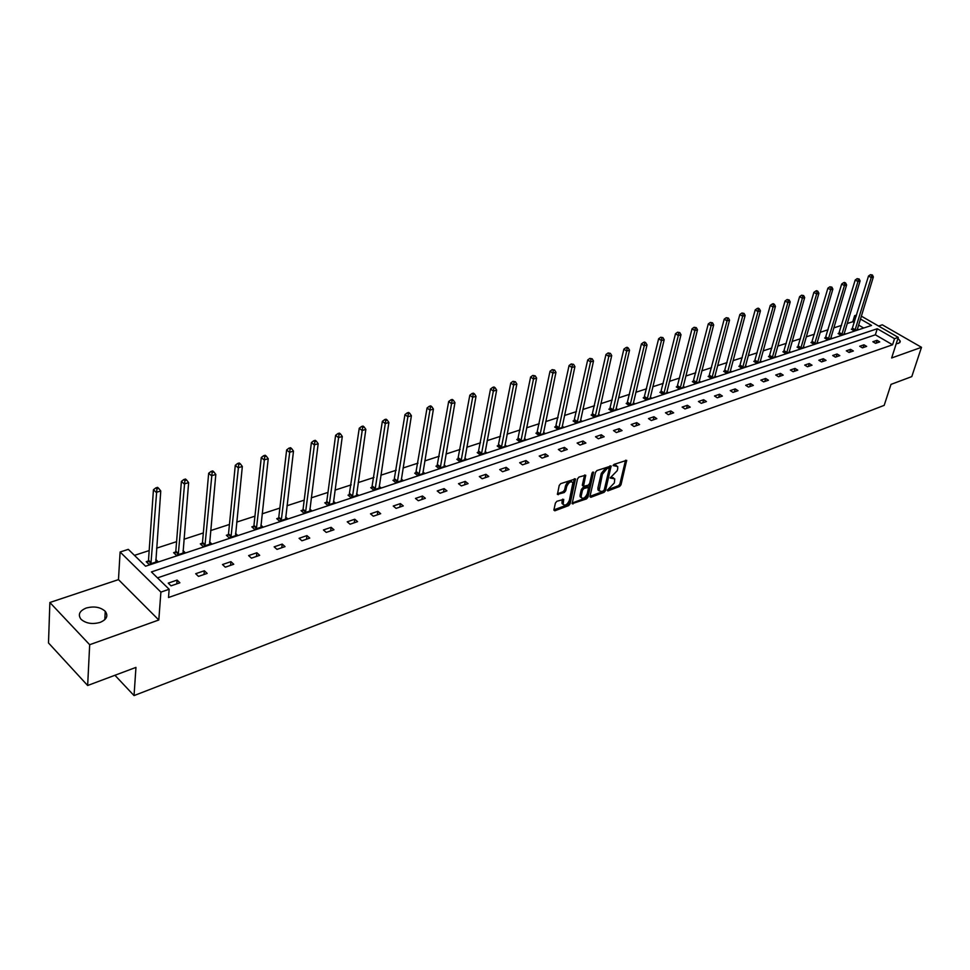 <?xml version="1.0" encoding="UTF-8"?>
<svg xmlns="http://www.w3.org/2000/svg" width="970" height="970" viewBox="0 0 970 970"><rect width="100%" height="100%" fill="white"/><g stroke="black" fill="none" stroke-linecap="round" stroke-linejoin="round"><path stroke-width="1.45" d="M607.256 490.286L607.826 490.917L619.587 486.503L620.994 484.782L626.668 460.338L614.058 464.363L613.052 465.576L617.696 466.521L617.72 468.643L617.247 470.644L610.142 477.992L614.774 478.889L614.337 482.963L607.256 490.286M86.233 608.032C94.09 605.971 100.431 607.062 105.257 611.33C108.458 615.841 106.724 619.539 100.068 622.413C92.271 624.522 85.918 623.48 81.007 619.26C77.697 614.64 79.443 610.894 86.233 608.032M897.977 338.324L900.281 341.21L898.608 343.344L896.231 343.719M49.87 602.503L89.676 644.711L158.801 620L118.473 579.624L49.87 602.503L48.5 642.94L87.652 685.499L135.958 667.396L134.042 695.587L884.191 405.351L891.006 384.387L911.788 376.603L921.5 347.308L882.3 324.817L878.59 326.053M87.652 685.499L89.676 644.711M556.877 501.284L555.398 503.078L553.918 509.893L554.804 510.802L568.638 505.612L570.093 503.842L575.477 478.913L560.708 483.642L559.217 485.449L557.423 494.397L564.273 492.517L565.74 490.735L566.65 486.613C568.687 482.211 570.772 480.89 572.906 482.648L569.378 500.326C567.329 504.715 565.255 506.037 563.146 504.279L563.703 499.392L556.877 501.284M861.311 316.123L898.281 337.378L891.636 357.978L921.5 347.308M898.281 337.378L894.534 338.675L877.28 328.733L151.405 571.924L169.156 589.263L160.899 592.112L120.11 552.003L128.307 549.359L145.561 566.213L871.557 325.435L860.426 319.009M169.156 589.263L168.513 597.508L892.57 344.774L894.534 338.675M158.801 620L160.899 592.112M589.978 496.397L590.815 497.295L604.116 492.311L605.535 490.565L611.124 465.976L596.95 470.547L595.495 472.305L589.978 496.397M586.547 498.895L572.13 503.685L577.538 478.816L579.005 477.034L585.71 475.203L583.503 486.346L588.196 485.218L589.651 483.448L591.979 473.214L593.579 472.172L587.99 497.137L586.547 498.895L585.431 498.071L572.13 503.042M114.933 675.278L134.042 695.587M175.534 552.039L173.594 552.682L176.322 555.276L184.955 552.427L183.015 550.584M228.229 534.664L226.374 535.27L229.126 537.792L237.359 535.064L235.54 533.415M278.487 518.089L276.729 518.671L279.493 521.096L287.338 518.501L285.641 517.01M326.478 502.266L324.792 502.824L327.569 505.164L335.074 502.678L333.474 501.332M372.359 487.134L370.746 487.667L373.535 489.947L380.713 487.558L379.197 486.334M416.251 472.657L414.711 473.166L417.5 475.373L424.375 473.093L422.944 471.966M458.301 458.798L456.821 459.283L459.61 461.417L466.194 459.246L464.836 458.204M498.604 445.509L497.186 445.97L499.974 448.055L506.279 445.957L504.994 445M537.271 432.753L535.913 433.202L538.689 435.215L544.752 433.214L543.527 432.329M574.398 420.507L573.1 420.944L575.877 422.896L581.697 420.968L580.521 420.155M610.082 408.746L608.833 409.158L611.597 411.062L617.199 409.207L616.083 408.443M644.407 397.421L643.207 397.821L645.959 399.676L651.343 397.894L650.288 397.179M677.448 386.533L676.284 386.921L679.036 388.728L684.214 387.006L683.195 386.339M709.264 376.045L708.148 376.408L710.877 378.167L715.872 376.518L714.902 375.887M739.928 365.933L738.849 366.284L741.577 367.994L746.391 366.405L745.457 365.823M769.513 356.172L768.47 356.524L771.186 358.185L775.83 356.645L774.933 356.099M798.055 346.763L797.049 347.09L799.753 348.727L804.239 347.236L803.378 346.714M825.628 337.669L824.658 337.984L827.337 339.585L831.678 338.142L830.853 337.657M852.266 328.878L851.333 329.194L854 330.746L858.183 329.363L857.395 328.903M863.7 328.042L858.571 325.071M854.291 322.586L852.788 321.725L847.174 323.543M841.536 325.374L833.763 327.908M828.089 329.751L820.123 332.346M814.4 334.201L806.24 336.857M800.48 338.736L792.114 341.452M786.318 343.344L777.746 346.132M771.902 348.024L763.111 350.885M757.23 352.801L748.21 355.735M742.28 357.663L733.029 360.67M727.063 362.61L717.582 365.69M711.568 367.654L701.843 370.819M695.781 372.783L685.802 376.033M679.703 378.009L669.458 381.343M663.322 383.344L652.81 386.763M646.614 388.776L635.823 392.292M629.591 394.317L618.52 397.918M612.24 399.955L600.866 403.653M594.537 405.715L582.861 409.51M576.483 411.583L564.491 415.487M558.065 417.573L545.746 421.586M539.271 423.684L526.625 427.806M520.102 429.928L507.104 434.16M500.532 436.294L487.17 440.635M480.538 442.793L466.812 447.255M460.132 449.437L446.018 454.021M439.289 456.215L424.775 460.932M417.997 463.139L403.071 467.989M396.233 470.22L380.883 475.203M373.983 477.446L358.197 482.587M351.237 484.854L335.002 490.129M327.981 492.408L311.261 497.852M304.192 500.156L286.987 505.746M279.857 508.074L262.13 513.833M254.94 516.173L236.692 522.102M229.441 524.467L210.635 530.578M203.324 532.954L183.948 539.259M176.588 541.66L156.606 548.159M149.174 550.572L134.454 555.361M839.062 333.243L838.104 333.559L840.784 335.123L845.04 333.716L844.227 333.243M811.963 342.18L810.981 342.507L813.672 344.108L818.074 342.652L817.237 342.143M783.918 351.431L782.887 351.758L785.591 353.419L790.162 351.904L789.277 351.37M754.854 361.01L753.799 361.361L756.515 363.047L761.244 361.483L760.335 360.913M724.736 370.94L723.632 371.304L726.372 373.038L731.271 371.413L730.325 370.807M693.501 381.234L692.362 381.61L695.102 383.392L700.194 381.707L699.2 381.064M661.079 391.928L659.903 392.316L662.655 394.147L667.93 392.401L666.899 391.71M627.408 403.035L626.183 403.435L628.948 405.314L634.441 403.496L633.349 402.756M592.415 414.566L591.142 414.99L593.907 416.918L599.618 415.039L598.478 414.238M556.016 426.57L554.694 427.018L557.471 428.995L563.412 427.03L562.212 426.182M518.138 439.07L516.743 439.519L519.532 441.568L525.716 439.519L524.455 438.598M478.659 452.081L477.216 452.566L480.004 454.663L486.443 452.529L485.121 451.535M437.506 465.661L435.991 466.158L438.779 468.328L445.509 466.097L444.114 465.018M394.547 479.823L392.971 480.344L395.76 482.575L402.78 480.247L401.301 479.071M349.673 494.615L348.036 495.161L350.813 497.477L358.148 495.039L356.584 493.754M302.761 510.087L301.039 510.656L303.804 513.045L311.479 510.499L309.83 509.08M253.655 526.286L251.848 526.88L254.601 529.341L262.64 526.686L260.881 525.122M202.196 543.249L200.305 543.879L203.045 546.425L211.472 543.636L209.593 541.903M148.216 561.048L146.227 561.703L148.956 564.346L157.795 561.424L155.782 559.472M852.788 321.725L854.631 315.674L856.595 315.044M118.473 579.624L120.11 552.003M856.146 316.547L854.631 315.674M892.57 344.774L875.364 334.808L157.504 577.877M875.364 334.808L877.28 328.733M168.234 583.128L177.11 580.084L179.899 582.788L171.023 585.844L168.234 583.128M195.685 573.719L204.343 570.76L207.156 573.415L198.486 576.386L195.685 573.719M222.482 564.54L230.921 561.654L233.746 564.261L225.295 567.171L222.482 564.54M248.623 555.592L256.868 552.767L259.693 555.325L251.448 558.162L248.623 555.592M274.146 546.85L282.209 544.085L285.034 546.607L276.983 549.372L274.146 546.85M299.087 538.301L306.956 535.61L309.782 538.083L301.912 540.787L299.087 538.301M323.434 529.959L331.122 527.328L333.971 529.765L326.272 532.409L323.434 529.959M347.236 521.812L354.753 519.229L357.591 521.63L350.073 524.212L347.236 521.812M370.491 513.833L377.839 511.323L380.689 513.676L373.341 516.21L370.491 513.833M393.238 506.049L400.416 503.588L403.265 505.903L396.087 508.377L393.238 506.049M415.475 498.434L422.496 496.022L425.345 498.301L418.325 500.726L415.475 498.434M437.228 490.978L444.102 488.625L446.952 490.868L440.077 493.233L437.228 490.978M458.507 483.69L465.236 481.387L468.086 483.593L461.356 485.909L458.507 483.69M479.338 476.549L485.921 474.294L488.771 476.476L482.187 478.743L479.338 476.549M499.72 469.565L506.17 467.358L509.02 469.504L502.569 471.723L499.72 469.565M519.678 462.726L525.995 460.568L528.844 462.678L522.527 464.848L519.678 462.726M539.223 456.033L545.407 453.924L548.256 455.997L542.072 458.131L539.223 456.033M558.368 449.474L564.431 447.4L567.268 449.45L561.218 451.535L558.368 449.474M577.126 443.047L583.067 441.023L585.904 443.035L579.975 445.084L577.126 443.047M595.507 436.755L601.327 434.766L604.152 436.755L598.344 438.755L595.507 436.755M613.525 430.583L619.224 428.631L622.049 430.595L616.35 432.559L613.525 430.583M631.179 424.533L636.769 422.617L639.594 424.557L634.004 426.485L631.179 424.533M648.494 418.603L653.974 416.724L656.799 418.64L651.319 420.519L648.494 418.603M665.481 412.783L670.852 410.94L673.665 412.832L668.294 414.675L665.481 412.783M682.128 407.085L687.403 405.278L690.216 407.133L684.941 408.952L682.128 407.085M698.473 401.483L703.638 399.713L706.451 401.544L701.274 403.326L698.473 401.483M714.502 395.99L719.582 394.257L722.383 396.063L717.303 397.809L714.502 395.99M730.24 390.607L735.224 388.897L738.012 390.68L733.029 392.389L730.24 390.607M745.688 385.308L750.574 383.635L753.363 385.393L748.476 387.078L745.688 385.308M760.844 380.119L765.645 378.47L768.422 380.216L763.62 381.865L760.844 380.119M775.733 375.014L780.45 373.401L783.214 375.123L778.51 376.748L775.733 375.014M790.356 370.007L794.988 368.418L797.752 370.116L793.12 371.716L790.356 370.007M804.712 365.084L809.271 363.532L812.023 365.205L807.476 366.769L804.712 365.084M818.826 360.258L823.3 358.718L826.04 360.379L821.578 361.919L818.826 360.258M832.684 355.505L837.074 354.001L839.814 355.638L835.425 357.154L832.684 355.505M846.313 350.837L850.629 349.358L853.357 350.982L849.041 352.462L846.313 350.837M859.699 346.254L863.943 344.799L866.659 346.399L862.427 347.854L859.699 346.254M872.854 341.743L877.025 340.312L879.741 341.901L875.57 343.332L872.854 341.743M877.025 340.312L876.14 343.137M863.943 344.799L863.057 347.636M850.629 349.358L849.744 352.219M837.074 354.001L836.201 356.887M823.3 358.718L822.427 361.628M809.271 363.532L808.41 366.454M794.988 368.418L794.139 371.364M780.45 373.401L779.601 376.36M765.645 378.47L764.809 381.452M750.574 383.635L749.749 386.642M735.224 388.897L734.399 391.928M719.582 394.257L718.77 397.3M703.638 399.713L702.838 402.792M687.403 405.278L686.614 408.37M670.852 410.94L670.064 414.069M653.974 416.724L653.21 419.877M636.769 422.617L636.005 425.794M619.224 428.631L618.472 431.832M601.327 434.766L600.588 437.979M583.067 441.023L582.339 444.26M564.431 447.4L563.728 450.674M545.407 453.924L544.716 457.222M525.995 460.568L525.316 463.89M506.17 467.358L505.503 470.717M485.921 474.294L485.279 477.676M465.236 481.387L464.618 484.794M444.102 488.625L443.496 492.057M422.496 496.022L421.914 499.489M400.416 503.588L399.858 507.08M377.839 511.323L377.306 514.84M354.753 519.229L354.232 522.781M331.122 527.328L330.637 530.905M306.956 535.61L306.484 539.223M282.209 544.085L281.773 547.723M256.868 552.767L256.468 556.44M230.921 561.654L230.557 565.352M204.343 570.76L204.003 574.495M177.11 580.084L176.807 583.855M613.573 477.883L611.124 477.252L612.24 478.064M610.324 477.555L611.124 477.252M616.471 465.503L614.034 464.872L615.162 465.673M613.222 465.163L614.034 464.872M607.45 489.826L618.472 485.703L619.878 483.981L625.553 460.204L626.681 461.017M589.99 496.361L603 491.499L604.419 489.753L610.009 465.818L611.136 466.643M603.316 490.929L604.31 489.704L609.221 468.692L608.651 468.037L607.014 468.631L602.406 474.233L599.096 490.674L601.691 491.535L603.316 490.929M608.893 467.989L607.523 467.225L608.651 468.037M599.193 490.893L597.969 489.85L597.944 487.825L601.279 473.421L605.886 467.819L607.523 467.225M585.722 475.846L584.595 475.009L582.376 484.879L582.861 485.873M592.282 472.572L586.874 496.313L587.99 497.137M581.2 495.864L581.224 497.525C583.297 499.198 585.334 497.889 587.335 493.584L588.596 487.376L583.916 488.504L582.461 490.274L581.2 495.864L580.084 495.039L580.108 496.701L581.26 497.634M588.123 487.025L586.644 486.273L587.771 487.086M580.084 495.039L581.345 489.45L582.8 487.68L586.644 486.273M585.431 498.071L586.874 496.313M563.194 504.412L562.018 503.43L562.006 501.817L562.576 499.174L563.703 499.999M571.718 481.666C569.523 480.126 567.45 481.496 565.51 485.776L566.65 486.613M557.41 493.778L563.146 491.681L564.613 489.899L565.51 485.776M553.918 509.868L567.511 504.776L568.978 503.006L574.361 478.707L575.489 479.556M857.25 329.667L873.364 276.923L871.254 277.565L868.514 276.038L851.915 329.533M871.569 275.274L872.418 275.019L870.478 274.668L871.569 275.274L871.254 277.565L854.934 330.443M872.418 275.019L873.364 276.923M868.514 276.038L870.478 274.668M844.094 334.032L860.099 280.912L857.953 281.555L855.213 280.015L838.711 333.91M858.28 279.251L859.141 278.996L857.177 278.632L858.28 279.251L857.953 281.555L841.742 334.808M859.141 278.996L860.099 280.912M855.213 280.015L857.177 278.632M830.708 338.469L846.616 284.962L844.421 285.616L841.669 284.064L825.264 338.348M844.749 283.288L845.622 283.034L844.518 282.415L843.645 282.67L844.749 283.288L844.421 285.616L828.319 339.257M845.622 283.034L846.616 284.962M841.669 284.064L843.645 282.67M817.092 342.98L832.878 289.084L830.659 289.751L827.895 288.175L811.599 342.871M830.987 287.411L831.872 287.144L829.884 286.781L830.987 287.411L830.659 289.751L814.654 343.78M831.872 287.144L832.878 289.084M827.895 288.175L829.884 286.781M803.233 347.563L818.91 293.292L816.643 293.971L813.878 292.37L797.679 347.478M816.982 291.594L817.88 291.327L816.776 290.685L815.867 290.964L816.982 291.594L816.643 293.971L800.759 348.388M817.88 291.327L818.91 293.292M813.878 292.37L815.867 290.964M789.144 352.243L804.676 297.56L802.372 298.251L799.607 296.638L783.53 352.158M802.723 295.862L803.645 295.583L801.608 295.219L802.723 295.862L802.372 298.251L786.621 353.08M803.645 295.583L804.676 297.56M799.607 296.638L801.608 295.219M774.787 356.996L790.198 301.912L787.858 302.616L785.069 300.979L769.125 356.924M788.198 300.203L789.144 299.924L787.094 299.548L788.198 300.203L787.858 302.616L772.229 357.845M789.144 299.924L790.198 301.912M785.069 300.979L787.094 299.548M760.189 361.834L775.454 306.338L773.066 307.053L770.277 305.404L754.454 361.774M773.417 304.616L774.375 304.337L773.26 303.671L772.302 303.962L773.417 304.616L773.066 307.053L757.57 362.695M774.375 304.337L775.454 306.338M770.277 305.404L772.302 303.962M745.324 366.757L760.431 310.849L758.006 311.576L755.206 309.903L739.528 366.708M758.37 309.127L759.34 308.836L758.225 308.157L757.243 308.448L758.37 309.127L758.006 311.576L742.656 367.642M759.34 308.836L760.431 310.849M755.206 309.903L757.243 308.448M730.18 371.777L745.142 315.444L742.656 316.196L739.855 314.498L724.323 371.74M743.032 313.71L744.026 313.407L741.904 313.031L743.032 313.71L742.656 316.196L727.464 372.674M744.026 313.407L745.142 315.444M739.855 314.498L741.904 313.031M714.757 376.881L729.549 320.124L727.027 320.888L724.214 319.166L708.84 376.857M727.403 318.378L728.421 318.075L726.275 317.687L727.403 318.378L727.027 320.888L712.004 377.803M728.421 318.075L729.549 320.124M724.214 319.166L726.275 317.687M699.055 382.083L713.678 324.901L711.107 325.665L708.282 323.932L693.065 382.071M711.483 323.131L712.513 322.828L710.355 322.44L711.483 323.131L711.107 325.665L696.242 383.017M712.513 322.828L713.678 324.901M708.282 323.932L710.355 322.44M683.062 387.382L697.491 329.764L694.872 330.552L692.046 328.781L676.999 387.394M695.26 327.993L696.314 327.678L694.132 327.278L695.26 327.993L694.872 330.552L680.188 388.339M696.314 327.678L697.491 329.764M692.046 328.781L694.132 327.278M666.754 392.789L681.001 334.711L678.321 335.523L675.496 333.728L660.631 392.814M678.721 332.928L679.788 332.613L677.593 332.213L678.721 332.928L678.321 335.523L663.832 393.759M679.788 332.613L681.001 334.711M675.496 333.728L677.593 332.213M650.143 398.294L664.183 339.767L661.455 340.579L658.618 338.772L643.947 398.33M661.855 337.972L662.946 337.645L660.728 337.245L661.855 337.972L661.455 340.579L647.172 399.276M662.946 337.645L664.183 339.767M658.618 338.772L660.728 337.245M633.216 403.908L647.026 344.92L644.25 345.757L641.412 343.913L626.947 403.957M644.662 343.113L645.778 342.786L644.638 342.046L643.534 342.386L644.662 343.113L644.25 345.757L630.173 404.902M645.778 342.786L647.026 344.92M641.412 343.913L643.534 342.386M615.95 409.619L629.542 350.17L626.705 351.019L623.868 349.164L609.609 409.692M627.129 348.351L628.269 348.012L627.129 347.272L625.989 347.612L627.129 348.351L626.705 351.019L612.858 410.649M628.269 348.012L629.542 350.17M623.868 349.164L625.989 347.612M598.344 415.451L611.706 355.529L608.808 356.402L605.959 354.511L591.93 415.548M609.245 353.711L610.397 353.359L608.105 352.947L609.245 353.711L608.808 356.402L595.192 416.506M610.397 353.359L611.706 355.529M605.959 354.511L608.105 352.947M580.387 421.404L593.507 360.998L590.548 361.883L587.699 359.967L573.9 421.513M590.985 359.167L592.173 358.803L589.845 358.403L590.985 359.167L590.548 361.883L577.174 422.471M592.173 358.803L593.507 360.998M587.699 359.967L589.845 358.403M562.079 427.467L574.931 366.575L571.912 367.484L569.063 365.544L555.507 427.6M572.361 364.732L573.573 364.368L571.221 363.956L572.361 364.732L571.912 367.484L558.805 428.558M573.573 364.368L574.931 366.575M569.063 365.544L571.221 363.956M543.394 433.663L555.968 372.274L552.888 373.195L550.026 371.231L536.75 433.808M553.349 370.419L554.585 370.043L552.209 369.631L553.349 370.419L552.888 373.195L540.047 434.766M554.585 370.043L555.968 372.274M550.026 371.231L552.209 369.631M524.333 439.98L536.616 378.094L533.476 379.027L530.614 377.027L517.604 440.15M533.937 376.214L535.197 375.839L532.797 375.414L533.937 376.214L533.476 379.027L520.914 441.107M535.197 375.839L536.616 378.094M530.614 377.027L532.797 375.414M504.873 446.43L516.84 384.023L513.639 384.993L510.778 382.956L498.059 446.624M514.112 382.144L515.397 381.756L512.972 381.331L514.112 382.144L513.639 384.993L501.381 447.582M515.397 381.756L516.84 384.023M510.778 382.956L512.972 381.331M485.012 453.002L496.652 390.086L493.378 391.08L490.517 389.018L478.101 453.232M493.875 388.194L495.185 387.806L494.033 386.981L492.724 387.37L493.875 388.194L481.447 454.19M495.185 387.806L496.652 390.086M490.517 389.018L492.724 387.37M464.727 459.731L476.027 396.281L472.681 397.288L469.82 395.202L457.731 459.974M473.19 394.378L474.524 393.978L473.384 393.153L472.038 393.541L473.19 394.378L461.089 460.932M474.524 393.978L476.027 396.281M469.82 395.202L472.038 393.541M444.005 466.594L454.954 402.611L451.535 403.641L448.673 401.519L436.912 466.873M452.056 400.707L453.414 400.295L452.275 399.446L450.904 399.858L452.056 400.707L440.283 467.819M453.414 400.295L454.954 402.611M448.673 401.519L450.904 399.858M422.835 473.603L433.42 409.085L429.928 410.14L427.055 407.982L415.657 473.918M430.45 407.157L431.844 406.745L430.704 405.884L429.298 406.297L430.45 407.157L419.04 474.863M431.844 406.745L433.42 409.085M427.055 407.982L429.298 406.297M401.204 480.768L411.401 415.706L407.824 416.773L404.963 414.59L393.929 481.108M408.358 413.766L409.789 413.341L408.649 412.468L407.218 412.893L408.358 413.766L397.336 482.054M409.789 413.341L411.401 415.706M404.963 414.59L407.218 412.893M379.1 488.092L388.885 422.471L385.223 423.563L382.362 421.344L371.728 488.468M385.769 420.519L387.236 420.083L386.084 419.185L384.629 419.622L385.769 420.519L375.135 489.413M387.236 420.083L388.885 422.471M382.362 421.344L384.629 419.622M356.511 495.585L365.848 429.383L362.113 430.51L359.252 428.243L349.03 495.985M362.671 427.418L364.162 426.982L363.022 426.072L361.531 426.521L362.671 427.418L352.45 496.931M364.162 426.982L365.848 429.383M359.252 428.243L361.531 426.521M333.401 503.236L342.289 436.464L338.457 437.615L335.608 435.312L326.781 501.405L325.823 503.685M339.039 434.487L340.567 434.039L339.427 433.117L337.887 433.578L339.039 434.487L329.254 504.606M340.567 434.039L342.289 436.464M335.608 435.312L337.887 433.578M309.769 511.069L318.172 443.702L314.256 444.878L311.406 442.55L303.064 509.226L302.082 511.554M314.838 441.726L316.414 441.253L315.274 440.319L313.698 440.792L314.838 441.726L305.526 512.475M316.414 441.253L318.172 443.702M311.406 442.55L313.698 440.792M285.592 519.083L293.486 451.123L289.484 452.323L286.635 449.947L278.79 517.216L277.784 519.605M290.078 449.122L291.679 448.649L290.539 447.703L288.939 448.176L290.078 449.122L281.251 520.514M291.679 448.649L293.486 451.123M286.635 449.947L288.939 448.176M260.845 527.28L268.217 458.713L264.107 459.95L261.269 457.537L253.946 525.4L252.927 527.85M264.725 456.712L266.362 456.215L265.234 455.257L263.585 455.742L264.725 456.712L256.407 528.747M266.362 456.215L268.217 458.713M261.269 457.537L263.585 455.742M235.528 535.67L242.33 466.485L238.123 467.758L235.286 465.297L228.52 533.767L227.489 536.289M238.753 464.472L240.439 463.963L239.299 462.993L237.614 463.49L238.753 464.472L230.981 537.174M240.439 463.963L242.33 466.485M235.286 465.297L237.614 463.49M209.593 544.255L215.813 474.463L211.496 475.749L208.671 473.251L202.487 542.351L201.433 544.934M212.139 472.426L213.873 471.917L212.733 470.911L211.011 471.432L212.139 472.426L204.937 545.807M213.873 471.917L215.813 474.463M208.671 473.251L211.011 471.432M183.039 553.058L188.629 482.623L184.215 483.945L181.402 481.399L175.825 551.13L174.745 553.785M184.87 480.587L186.64 480.053L185.512 479.034L183.742 479.568L184.87 480.587L178.262 554.634M186.64 480.053L188.629 482.623M181.402 481.399L183.742 479.568M155.818 562.079L160.765 490.99L156.231 492.348L153.442 489.765L148.507 560.126L147.416 562.855M156.91 488.941L158.728 488.395L157.601 487.364L155.794 487.91L156.91 488.941L150.932 563.691M158.728 488.395L160.765 490.99M153.442 489.765L155.794 487.91M619.878 483.981L620.994 484.782M618.472 485.703L619.587 486.503M604.419 489.753L605.535 490.565M603 491.499L604.116 492.311M589.942 496.652L590.815 497.295M605.886 467.819L607.014 468.631M601.279 473.421L602.406 474.233M597.944 487.825L599.072 488.637M572.094 503.309L572.991 503.976M582.376 484.879L583.491 485.703M592.803 472.063L593.579 472.632M582.8 487.68L583.916 488.504M581.345 489.45L582.461 490.274M562.006 501.817L563.121 502.654M564.613 489.899L565.74 490.735M563.146 491.681L564.273 492.517M557.374 494.021L558.296 494.712M568.978 503.006L570.093 503.842M567.511 504.776L568.638 505.612M553.882 510.099L554.804 510.802M852.569 328.212L855.237 329.776M852.375 328.684L855.043 330.249M839.365 332.564L842.045 334.141M839.171 333.037L841.839 334.614M825.931 336.99L828.622 338.578M825.737 337.475L828.416 339.063M812.266 341.488L814.958 343.101M812.072 341.974L814.764 343.586M798.371 346.072L801.062 347.696M798.164 346.557L800.868 348.194M784.221 350.728L786.925 352.377M784.015 351.225L786.718 352.874M769.816 355.469L772.532 357.142M769.622 355.966L772.326 357.639M755.157 360.307L757.885 361.992M754.963 360.804L757.679 362.489M740.243 365.217L742.971 366.927M740.037 365.726L742.765 367.436M725.051 370.225L727.779 371.959M724.845 370.734L727.573 372.468M709.567 375.317L712.307 377.075M709.373 375.826L712.113 377.585M693.805 380.507L696.557 382.289M693.611 381.028L696.351 382.81M677.751 385.805L680.503 387.6M677.557 386.315L680.297 388.121M661.394 391.189L664.147 393.02M661.188 391.71L663.953 393.541M644.723 396.682L647.475 398.537M644.516 397.215L647.281 399.058M627.723 402.283L630.488 404.15M627.529 402.817L630.294 404.684M610.397 407.982L613.161 409.886M610.203 408.528L612.967 410.431M592.731 413.802L595.507 415.73M592.537 414.348L595.301 416.275M574.713 419.743L577.489 421.695M574.519 420.289L577.295 422.241M556.331 425.794L559.108 427.782M556.137 426.351L558.914 428.328M537.574 431.977L540.363 433.978M537.38 432.523L540.169 434.536M518.441 438.27L521.229 440.319M518.247 438.84L521.035 440.877M498.907 444.709L501.696 446.782M498.713 445.278L501.502 447.34M478.974 451.28L481.75 453.378M478.78 451.85L481.556 453.948M458.604 457.986L461.393 460.12M458.41 458.555L461.199 460.689M437.809 464.836L440.598 467.007M437.615 465.418L440.404 467.576M416.566 471.832L419.355 474.039M416.372 472.414L419.161 474.621M394.851 478.986L397.639 481.217M394.669 479.58L397.445 481.811M372.662 486.297L375.451 488.565M372.48 486.891L375.257 489.159M349.976 493.766L352.765 496.07M349.794 494.361L352.571 496.676M326.781 501.405L329.558 503.745M326.599 502.011L329.376 504.351M303.064 509.226L305.829 511.602M302.882 509.832L305.647 512.221M278.79 517.216L281.555 519.641M278.608 517.834L281.373 520.259M253.946 525.4L256.71 527.862M253.764 526.019L256.529 528.492M228.52 533.767L231.272 536.277M228.35 534.397L231.09 536.907M202.487 542.351L205.228 544.897M202.318 542.982L205.058 545.54M175.825 551.13L178.553 553.724M175.655 551.772L178.383 554.367M148.507 560.126L151.235 562.77M148.337 560.781L151.053 563.424M105.257 611.33L104.796 619.672M900.281 341.21L899.82 342.628M597.969 489.85L599.096 490.674M582.376 485.509L583.503 486.346M580.108 496.701L581.224 497.525M562.018 503.43L563.146 504.279"/></g></svg>
